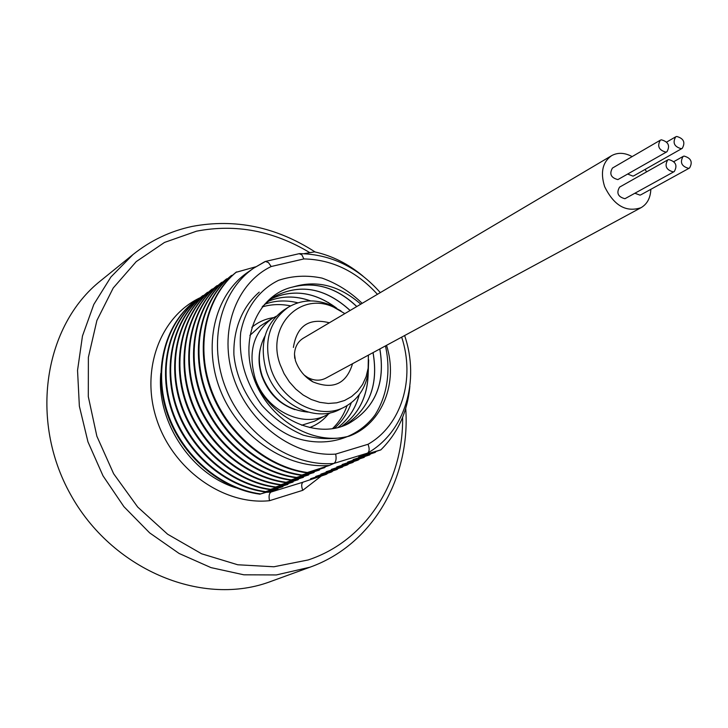 <?xml version="1.0" encoding="UTF-8"?>
<svg xmlns="http://www.w3.org/2000/svg" width="728" height="728" viewBox="0 0 728 728"><rect width="100%" height="100%" fill="white"/><g stroke="black" fill="none" stroke-linecap="round" stroke-linejoin="round"><path stroke-width="1.09" d="M266.466 492.319L270.998 492.055L303.03 482.182C301.346 483.61 301.265 486.322 302.775 490.317L321.421 475.93M409.873 386.086C407.562 411.811 397.87 433.078 380.808 449.895L363.254 455.027L367.594 453.053C369.506 451.451 369.642 448.53 368.013 444.28L335.663 454.09C336.6 458.84 336.008 461.952 333.87 463.436L329.493 465.42L307.353 472.527L324.997 467.476L301.947 475.002L319.546 469.951L296.596 477.45L314.15 472.408L291.3 479.879L308.809 474.838L286.059 482.282L303.531 477.24L280.225 484.948L298.298 479.625L275.739 487.005L293.129 481.981L270.661 489.334L288.006 484.311L265.638 491.637L282.928 486.623L260.66 493.921L277.914 488.907L270.998 492.055C269.114 493.384 268.623 496.269 269.515 500.7L302.775 490.317M255.683 266.812L235.918 272.354C206.161 296.651 194.776 344.171 209.992 388.206C225.134 432.241 265.256 467.076 306.679 472.836M232.778 275.075L230.967 275.839C201.301 300.045 189.917 347.356 205.041 391.164C220.084 434.971 260.014 469.605 301.274 475.311M227.855 278.533L226.071 279.288C196.487 303.412 185.121 350.514 200.136 394.094C215.088 437.674 254.836 472.108 295.932 477.759M222.986 281.945L221.221 282.691C191.728 306.743 180.362 353.626 195.295 396.988C210.146 440.349 249.704 474.583 290.645 480.18M218.173 285.331L216.425 286.068C187.014 310.046 175.666 356.72 190.49 399.854C205.26 442.997 244.626 477.04 285.412 482.582M213.404 288.679L211.675 289.407C182.355 313.304 171.007 359.769 185.749 402.693C200.418 445.618 239.612 479.461 280.225 484.948M208.681 291.992L206.98 292.72C177.741 316.534 166.403 362.799 181.054 405.505C195.632 448.211 234.644 481.863 275.102 487.296M204.004 295.277L202.32 295.987C173.182 319.729 161.853 365.784 176.404 408.281C190.891 450.778 229.72 484.238 270.033 489.625M199.381 298.526L197.716 299.226C168.659 322.895 157.339 368.75 171.808 411.029C186.204 453.317 224.852 486.586 265.01 491.928M194.804 301.738L193.157 302.439C164.182 326.026 152.871 371.68 167.249 413.75C181.563 455.828 220.038 488.916 260.042 494.203M362.972 276.103C348.212 263.818 332.077 255.737 314.551 251.852L304.013 253.672M299.108 253.699L301.847 254.791L303.867 258.931L271.189 266.521L268.495 262.617L265.493 261.434L253.799 268.086L264.974 261.589M386.532 345.336C398.298 381.954 382.882 423.541 349.349 436.099C312.412 446.61 267.276 418.491 253.544 377.332C239.275 336.245 259.386 294.376 292.729 287.023L295.723 286.213C318.382 280.18 340.076 286.159 360.815 304.158M380.808 449.895L358.658 457.093L375.157 452.434L353.089 459.605L369.56 454.936L347.584 462.089L364.018 457.421L342.133 464.537L357.848 460.187L336.746 466.976L352.434 462.617L331.404 469.378L347.065 465.019L326.117 471.762L342.415 467.103L320.884 474.119L337.146 469.46L315.706 476.449L331.286 472.09L310.574 478.76L326.126 474.401L303.203 482.082M376.112 451.506L375.157 452.434M370.507 454.026L369.56 454.936M364.956 456.52L364.018 457.421M359.459 458.986L358.531 459.878M354.026 461.425L353.107 462.307M348.648 463.845L347.729 464.719M343.316 466.239L342.415 467.103M338.038 468.605L337.146 469.46M332.823 470.952L331.932 471.799M327.646 473.273L326.772 474.11M329.493 465.42C287.078 469.223 239.958 437.856 221.148 392.21C202.102 346.637 214.432 295.086 247.684 272.336L253.799 268.086C220.065 291.173 207.398 343.225 226.208 389.243C244.772 435.335 291.719 467.048 333.87 463.436L367.367 453.171M307.353 472.527C265.92 466.757 225.771 431.895 210.61 387.833C195.386 343.771 206.77 296.214 236.545 271.917M323.996 467.922L323.278 467.986M301.947 475.002C260.669 469.287 220.711 434.634 205.651 390.8C190.527 346.956 201.902 299.627 231.586 275.402M318.555 470.406L317.845 470.461M296.596 477.45C255.483 471.799 215.706 437.346 200.746 393.73C185.713 350.113 197.088 302.994 226.681 278.851M313.176 472.854L312.476 472.909M291.3 479.879C250.341 474.274 210.765 440.021 195.896 396.633C180.953 353.244 192.319 306.333 221.831 282.273M307.844 475.284L307.152 475.339M286.059 482.282C245.263 476.731 205.86 442.67 191.091 399.499C176.249 356.338 187.606 309.637 217.026 285.649M302.575 477.677L301.883 477.732M280.871 484.657C240.231 479.16 201.019 445.29 186.341 402.338C171.59 359.395 182.937 312.904 212.267 288.998M297.352 480.052L296.678 480.116M275.739 487.005C235.253 481.563 196.223 447.893 181.636 405.15C166.976 362.417 178.315 316.134 207.562 292.301M292.192 482.409L291.519 482.464M270.661 489.334C230.33 483.947 191.482 450.459 176.986 407.935C162.417 365.42 173.746 319.337 202.903 295.586M287.078 484.739L286.413 484.793M265.638 491.637C225.462 486.295 186.787 452.998 172.372 410.692C157.903 368.377 169.224 322.504 198.289 298.826M282.018 487.041L281.363 487.096M260.66 493.921C220.639 488.625 182.137 455.51 167.822 413.413C153.435 371.316 164.737 325.634 193.721 302.038M349.349 436.099C334.48 439.776 319.101 439.457 303.203 435.135C287.678 428.501 273.901 418.582 261.871 405.35C245.536 382.691 238.466 358.449 240.659 332.632C245.2 308.617 259.041 289.808 278.642 280.289C292.483 275.73 306.934 274.993 321.976 278.087C336.755 283.338 350.159 291.755 362.18 303.349M385.449 345.918C391 370.825 387.278 395.768 374.793 415.306C356.265 439.867 323.232 448.73 291.719 436.5C260.633 422.449 237.328 389.444 233.916 354.918C233.096 329.284 242.397 306.634 259.223 292.165M341.778 426.308C359.05 413.895 367.858 396.014 368.195 372.672M336.682 308.181C314.341 291.637 292.137 288.707 270.079 299.408M373.009 352.643C378.624 384.794 369.369 408.927 345.245 425.034C369.414 408.918 378.678 384.784 373.064 352.616M350.15 310.465C324.852 287.478 299.181 283.083 273.118 297.27L262.517 306.47M295.723 286.213C317.817 281.954 338.174 288.734 356.793 306.534M379.843 348.949C385.64 383.137 375.257 407.989 348.694 423.505C315.979 440.895 267.194 416.871 253.007 375.703M348.639 423.532C375.202 408.017 385.585 383.165 379.789 348.976M356.738 306.57C337.037 287.851 315.697 281.336 292.729 287.023M273.118 297.261C299.172 283.119 324.834 287.533 350.095 310.501M270.052 299.426C291.983 288.789 314.087 291.646 336.345 307.99M368.141 373C367.722 396.205 358.922 413.977 341.751 426.317M328.219 302.411L333.542 306.479M351.269 402.784C347.757 412.885 342.187 421.339 334.571 428.155M297.898 302.83C286.268 299.927 275.148 300.418 264.528 304.304M359.232 394.649C355.61 408.235 348.594 419.137 338.183 427.354C348.657 419.11 355.683 408.181 359.304 394.558M310.547 300.892C295.341 295.45 280.899 295.741 267.212 301.756M267.194 301.774C280.844 295.777 295.25 295.486 310.41 300.892M290.618 305.887C280.808 303.867 271.316 304.213 262.153 306.934M332.632 428.483C339.13 422.185 343.953 414.569 347.083 405.632M260.315 348.603C258.24 357.557 258.768 366.748 261.898 376.167C268.195 392.947 279.188 404.104 294.876 409.637M276.139 316.289L272.09 318.536C253.508 332.141 247.829 351.97 255.046 378.014C265.038 409.828 302.138 428.555 326.708 415.015L314.269 421.294L301.701 425.243M330.712 412.685L326.708 415.015M665.938 152.134L666.939 151.752C670.279 145.773 668.413 141.787 661.333 139.803L660.296 140.204C656.993 146.201 658.876 150.177 665.938 152.134M660.296 140.204L612.448 168.068C609.145 173.928 610.956 177.768 617.872 179.598L666.939 151.752M632.15 156.593C624.633 152.589 617.781 152.279 611.593 155.674C602.557 162.144 600.227 172.436 604.604 186.559C613.913 205.587 626.062 212.631 641.04 207.689C647.21 204.077 650.468 197.952 650.841 189.316M646.555 171.89L645.145 169.397M667.731 159.923L619.564 187.132C616.188 193.02 617.981 196.879 624.933 198.717L674.255 171.562C677.677 165.547 675.821 161.543 668.704 159.55L667.731 159.923C664.346 165.948 666.211 169.952 673.318 171.917L674.255 171.562M627.809 174.101L632.969 176.131L633.924 175.757L682.254 148.339C685.558 142.406 683.71 138.447 676.694 136.454L675.684 136.846C672.408 142.788 674.283 146.747 681.281 148.712L682.254 148.339M635.007 193.293L640.003 195.131L640.895 194.795L689.543 168.013C692.929 162.062 691.09 158.076 684.038 156.074L683.091 156.438C679.743 162.417 681.59 166.393 688.643 168.359L689.543 168.013M304.249 375.138L307.689 377.477C314.059 380.817 320.102 381.053 325.807 378.169L641.04 207.689M611.593 155.674L303.212 338.256C297.807 341.678 294.895 346.974 294.485 354.154L295.431 360.633C298.826 369.997 304.641 377.077 312.876 381.863C333.151 389.981 346.373 383.938 352.543 363.718M294.485 354.154L294.722 358.303M293.393 347.447C296.86 325.889 308.854 317.663 329.365 322.777M344.863 313.595L333.515 307.079C299.991 291.245 265.82 326.635 280.189 364.701L284.075 373.637L289.334 381.863L295.786 389.071L303.185 395.022L311.275 399.49L319.756 402.329L328.328 403.458L336.682 402.83L344.535 400.5L351.624 396.551L357.703 391.127L362.58 384.448L366.093 376.722L368.141 368.231L368.386 355.146M344.608 406.988L339.903 409.354C314.76 423.205 276.713 403.885 266.403 371.18C258.959 344.417 264.728 324.06 283.72 310.128L288.179 307.316C269.132 321.294 263.363 341.714 270.843 368.596C281.208 401.447 319.401 420.866 344.608 406.988C357.721 399.909 365.593 388.379 368.231 372.39L368.668 359.823M288.179 307.316C300.992 299.709 314.933 298.889 329.993 304.859L341.004 310.947M268.113 582.427L310.001 567.194L276.331 574.947L243.862 574.811L211.002 567.613L179.133 553.48L149.659 532.887L123.897 506.652L103.021 475.857L87.961 441.86L79.361 406.179L77.541 370.361L82.473 335.972L93.812 304.431L110.938 276.959L132.996 254.554L100.673 280.735C44.372 325.289 28.856 419.883 70.489 494.358C111.593 569.114 200.291 606.36 268.113 582.427M402.63 417.317C403.476 481.272 366.457 540.722 308.135 559.969L273.865 566.775L237.719 564.764L201.629 553.79L167.631 534.234L137.71 507.061L113.641 473.755L96.86 436.218L88.306 396.642L88.379 357.311L96.906 320.447L113.222 288.006L136.236 261.607L164.528 242.424L196.505 231.186C235.644 223.623 273.419 230.785 309.819 252.643M200.446 297.579C160.26 316.271 140.013 370.024 156.866 419.974C173.346 470.006 223.878 505.496 269.515 500.7M160.797 373.355C156.238 421.394 191 474.119 236.009 487.833M303.867 258.931C331.895 259.505 356.42 271.298 377.432 294.312M401.683 337.137C415.397 378.806 401.619 425.234 368.013 444.28M335.663 454.09C294.467 457.23 249.058 424.033 233.77 378.278C218.163 332.587 235.435 283.729 271.189 266.521M273.61 317.617C265.411 318.828 258.14 322.067 251.806 327.345M309.627 427.554C317.017 424.788 323.241 420.329 328.283 414.177M272.09 318.536L260.305 325.971L249.877 335.426M267.203 582.746L270.916 581.445M315.124 251.97C276.185 226.89 235.18 218.382 192.128 226.426C170.343 231.076 150.632 240.449 132.996 254.554M405.724 408.408C410.656 477.413 373.091 544.68 310.001 567.194M299.335 253.644L265.493 261.434M299.818 253.626C330.903 254.245 357.73 267.24 380.307 292.611M404.622 335.553C420.047 380.462 405.341 431.831 367.594 453.053M307.689 377.477L312.876 381.863M368.141 368.231L368.231 372.39M333.515 307.079L329.993 304.859M265.019 335.908C258.531 348.275 257.585 361.561 262.171 375.766M308.171 412.13C286.25 409.946 270.934 397.879 262.226 375.93M666.712 142.024L675.684 136.846M673.928 161.58L683.091 156.438"/></g></svg>
